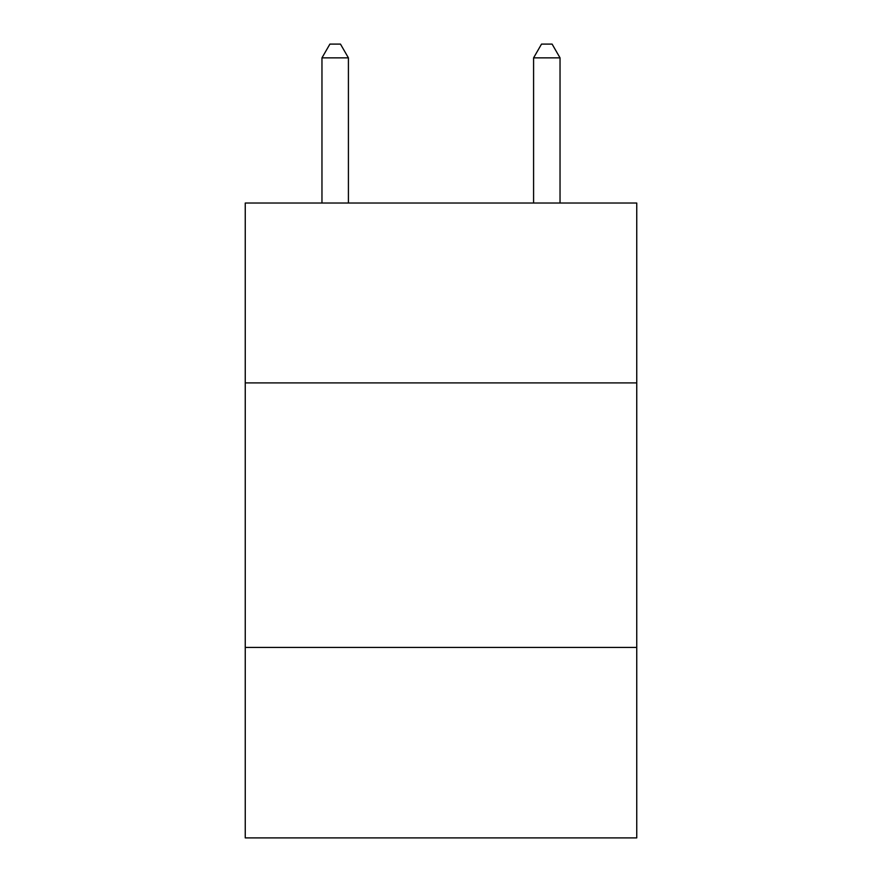 <?xml version="1.0" encoding="UTF-8"?>
<svg xmlns="http://www.w3.org/2000/svg" width="882" height="882" viewBox="0 0 882 882"><rect width="100%" height="100%" fill="white"/><g stroke="black" fill="none" stroke-linecap="round" stroke-linejoin="round"><path stroke-width="1.32" d="M245.251 382.909L636.749 382.909L636.749 203.025L245.251 203.025L245.251 837.9L636.749 837.9L636.749 647.443L245.251 647.443M636.749 647.443L636.749 382.909M348.412 203.025L348.412 57.859L321.963 57.859L321.963 203.025M321.963 57.859L329.901 44.1L340.474 44.1L348.412 57.859M560.037 203.025L560.037 57.859L533.588 57.859L533.588 203.025M533.588 57.859L541.526 44.1L552.099 44.1L560.037 57.859"/></g></svg>
